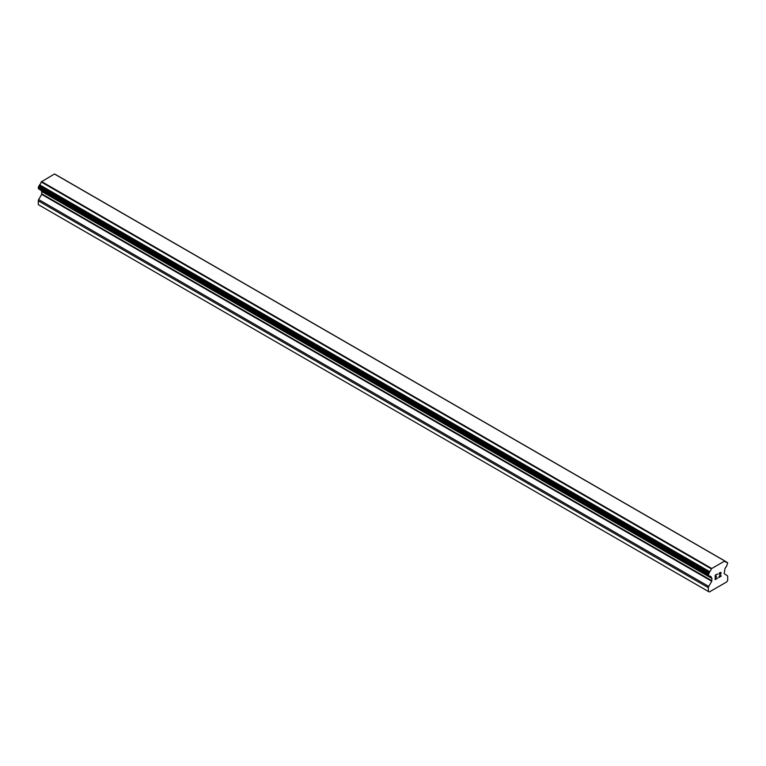 <?xml version="1.0" encoding="UTF-8"?>
<svg xmlns="http://www.w3.org/2000/svg" width="766" height="766" viewBox="0 0 766 766"><rect width="100%" height="100%" fill="white"/><g stroke="black" fill="none" stroke-linecap="round" stroke-linejoin="round"><path stroke-width="1.15" d="M715.454 575.381L715.454 577.133L715.444 575.381L717.388 574.251L715.454 575.381M715.454 577.133L716.507 576.52M716.516 576.808L715.454 577.42L716.507 576.808M715.454 577.42L715.454 579.173L715.444 577.42M715.454 579.173L717.388 578.052M715.195 579.603L717.388 578.34L715.195 579.613L715.195 575.237L717.388 573.973M718.91 574.194L719.647 572.671L720.93 572.346M721.112 573.102L720.93 573.629L721.112 573.102M720.93 573.629L720.394 574.759L720.93 573.629M720.394 574.759L719.217 576.999L720.394 574.759M719.217 576.999L721.285 575.802M718.69 577.583L721.285 576.089L718.69 577.602L720.854 573.227L720.356 572.547L719.331 573.332L720.691 572.547M711.738 581.241L711.892 578.416L711.241 577.363A2.92 1.685 -60 0 0 710.657 576.338A2.92 1.685 -60 0 0 709.689 576.262L708.368 575.285L709.689 571.666A2.92 1.685 -60 0 0 711.241 568.803L724.827 560.961A2.92 1.685 -60 0 0 725.412 561.957A2.92 1.685 -60 0 0 726.388 562.024L727.7 563L726.388 566.629A2.92 1.685 -60 0 0 724.827 569.521L724.186 573.638L727.327 575.697A1.819 1.053 -60 0 1 727.7 576.53L727.7 580.322L726.8 581.882L709.278 591.994L708.368 591.476L708.368 587.694A1.819 1.053 -60 0 1 708.751 586.421L711.738 581.241L41.67 194.382L38.673 199.562A1.819 1.053 120 0 0 38.3 200.836L38.3 204.618L708.368 591.476M41.757 191.299L41.67 194.382M41.163 190.418A2.92 1.685 -60 0 1 41.172 190.504L711.279 577.813M724.54 560.865L54.472 174.006L41.172 181.944A2.92 1.685 -60 0 1 39.612 184.798L38.3 187.297L38.453 188.762L708.406 575.467M724.722 560.894L54.52 174.026M711.528 568.372L41.46 181.513M711.48 568.458L41.412 181.599M711.241 568.803L41.172 181.944M711.241 577.363L41.172 190.504M727.336 562.646L726.781 562.321M726.388 562.024L724.866 561.143M709.689 571.666L39.612 184.798M709.306 572.336L39.238 185.477M709.268 572.566L39.19 185.707M708.914 573.217L38.846 186.349M708.732 573.38L38.664 186.521M708.368 574.165L38.3 187.297M708.368 575.285L38.3 188.426M709.306 576.042L708.636 575.649M711.892 578.416L41.814 191.548M711.892 580.733L41.814 193.875M708.751 586.421L38.673 199.562M708.368 587.694L38.3 200.836M727.547 562.665L726.752 562.206M726.628 562.043L724.837 561.009M724.78 560.923L54.712 174.054M708.521 575.62L38.453 188.762M709.44 576.252L39.372 189.384M711.365 577.899L41.297 191.04"/></g></svg>
